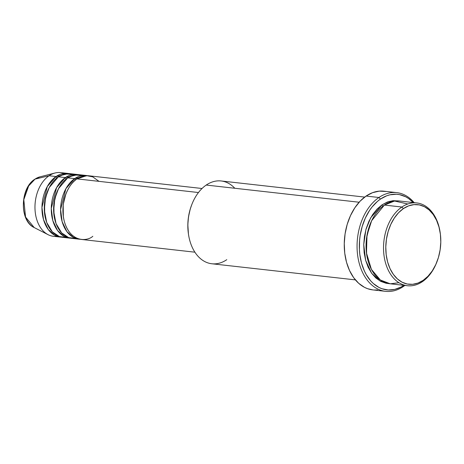 <?xml version="1.0" encoding="UTF-8"?>
<svg xmlns="http://www.w3.org/2000/svg" width="464" height="464" viewBox="0 0 464 464"><rect width="100%" height="100%" fill="white"/><g stroke="black" fill="none" stroke-linecap="round" stroke-linejoin="round"><path stroke-width="0.7" d="M67.535 173.391A32.045 21.854 -83.6 0 1 68.695 173.571L56.057 176.535A1.601 1.009 -124.3 0 0 56.973 177.84A1.601 1.009 55.7 0 1 56.057 176.535L49.068 175.752L56.057 176.535A32.045 21.854 -83.6 0 0 42.062 211.23A32.045 21.854 -83.6 0 0 60.384 237.081A32.045 21.854 -83.6 0 0 61.555 237.168L54.804 235.323L48.233 229.477L43.506 219.565L41.951 207.402L47.27 186.592L56.057 176.535A32.045 21.854 -83.6 0 1 67.535 173.391L60.552 172.608A32.045 21.854 96.4 0 0 49.068 175.752L35.032 179.116A1.601 1.009 -124.3 0 0 34.806 179.22A1.601 1.009 55.7 0 1 35.032 179.116L39.921 176.859A26.349 17.974 96.4 0 0 35.032 179.116L49.068 175.752A32.045 21.854 -83.6 0 1 55.007 173.008A32.045 21.854 -83.6 0 1 63.997 173.414M202.037 188.5L88.496 175.746A32.045 21.854 96.4 0 0 77.012 178.889C70.69 181.836 58.806 200.17 64.38 221.601C70.511 242.655 87.133 241.541 92.823 236.292M63.336 216.514L63.197 204.537L65.853 194.097L63.197 204.537L63.336 216.514M86.165 175.485L79.182 174.702A32.045 21.854 96.4 0 0 67.698 177.845L74.687 178.628A32.045 21.854 -83.6 0 0 60.697 213.324A32.045 21.854 -83.6 0 0 79.013 239.175A32.045 21.854 -83.6 0 0 80.185 239.256L73.434 237.411L66.868 231.571L62.141 221.659L60.587 209.496L65.9 188.686L74.687 178.628A1.601 1.009 -124.3 0 0 75.603 179.933A1.601 1.009 55.7 0 1 74.687 178.628A32.045 21.854 -83.6 0 1 86.165 175.485A32.045 21.854 -83.6 0 1 87.325 175.659L74.687 178.628L67.698 177.845L58.516 188.645L54.839 198.609L53.627 211.068L56.022 223.532L61.642 232.899L68.747 237.638L75.568 238.363M54.015 215.47L53.882 203.493L56.533 193.053L53.882 203.493L54.015 215.47M76.85 174.441L69.867 173.652A32.045 21.854 96.4 0 0 58.383 176.796L65.372 177.584A32.045 21.854 -83.6 0 0 51.382 212.28A32.045 21.854 -83.6 0 0 69.699 238.125A32.045 21.854 -83.6 0 0 70.87 238.212L64.119 236.367L57.553 230.521L52.821 220.609L51.272 208.452L56.585 187.636L65.372 177.584A1.601 1.009 -124.3 0 0 66.288 178.889A1.601 1.009 55.7 0 1 65.372 177.584A32.045 21.854 -83.6 0 1 76.85 174.441A32.045 21.854 -83.6 0 1 78.01 174.615L65.372 177.584L58.383 176.796L49.201 187.595L45.524 197.565L44.312 210.024L46.707 222.482L52.328 231.849L59.427 236.594L66.253 237.319M44.701 214.42L44.567 202.443L47.218 192.009L44.567 202.443L44.701 214.42M416.782 202.942L399.313 200.976A41.656 28.408 96.4 0 0 384.389 205.065L401.853 207.025A41.656 28.408 -83.6 0 1 416.782 202.942A41.656 28.408 -83.6 0 1 440.179 232.632A41.656 28.408 96.4 0 0 440.139 232.342A41.656 28.408 96.4 0 0 401.853 207.025L403.413 208.591A40.055 27.318 -83.6 0 1 440.226 232.934A40.055 27.318 -83.6 0 1 436.995 261.684A40.055 27.318 -83.6 0 1 423.18 280.343L422.408 281.648A41.656 28.408 96.4 0 0 436.781 262.241L436.995 261.684M364.681 197.09L221.154 180.972A41.656 28.408 96.4 0 0 206.225 185.055A41.656 28.408 -83.6 0 1 234.801 188.268M396.714 192.624L383.908 191.185A49.665 33.872 96.4 0 0 366.108 196.057L378.92 197.496A49.665 33.872 -83.6 0 1 396.714 192.624A49.665 33.872 -83.6 0 1 414.155 202.646A49.665 33.872 96.4 0 0 378.92 197.496L380.48 199.062A48.065 32.782 -83.6 0 1 413.238 202.542L408.633 198.557L405.739 196.811L399.597 194.642L396.401 194.242L389.934 194.816L386.715 195.791L380.48 199.062L377.516 201.33L372.047 207.019L369.588 210.383L365.359 217.993L362.164 226.531L360.128 235.671L359.571 240.352L359.409 249.731L359.803 254.33L361.526 263.129L364.431 271.127L366.293 274.723L370.753 280.94L373.305 283.504L378.931 287.413L381.953 288.724L388.269 289.988L394.742 289.408L401.116 287.019L404.196 285.163M403.941 285.337A48.065 32.782 -83.6 0 1 361.473 262.949A48.065 32.782 -83.6 0 1 380.48 199.062L378.92 197.496A49.665 33.872 96.4 0 0 359.333 263.697A49.665 33.872 96.4 0 0 403.425 286.468L404.08 285.354L403.425 286.468A49.665 33.872 96.4 0 0 404.852 285.441A49.665 33.872 -83.6 0 1 403.425 286.468A49.665 33.872 -83.6 0 1 385.63 291.34A49.665 33.872 -83.6 0 1 357.234 251.273A49.665 33.872 -83.6 0 1 378.92 197.496L366.108 196.057A49.665 33.872 96.4 0 0 344.427 249.835A49.665 33.872 96.4 0 0 372.818 289.901L385.63 291.34M436.879 261.986A41.656 28.408 -83.6 0 1 422.408 281.648A41.656 28.408 -83.6 0 1 407.485 285.731A41.656 28.408 -83.6 0 1 383.67 252.132A41.656 28.408 -83.6 0 1 401.853 207.025L384.389 205.065L371.658 220.678L367.001 235.294L366.479 253.013L371.403 269.381L380.341 279.983L390.27 283.8L398.976 282.721M366.618 254.069L366.45 238.409L369.907 224.75L366.45 238.409L366.618 254.069M398.147 200.883L389.128 201.417L382.058 204.804L377.046 209.073L372.621 214.612L368.955 221.212L366.189 228.613L364.426 236.53L363.735 244.661L364.141 252.7L365.632 260.327L368.149 267.258L371.6 273.221L375.84 277.988L380.724 281.375L386.048 283.255L388.861 283.608L380.103 281.045L371.652 273.296L365.638 260.35L363.735 244.592L365.91 229.581L370.701 217.773L382.058 204.804A1.601 1.009 -124.3 0 0 382.968 206.097A1.601 1.009 55.7 0 1 382.058 204.804L387.469 201.968L393.06 200.674L398.628 200.976M98.994 181.36L92.788 176.883L86.652 175.653L77.012 178.889L198.464 192.531L77.012 178.889A32.045 21.854 96.4 0 0 63.023 213.585A32.045 21.854 96.4 0 0 81.345 239.436L194.886 252.184M226.78 259.678A41.656 28.408 -83.6 0 1 188.5 234.361A41.656 28.408 -83.6 0 1 191.852 204.462A41.656 28.408 -83.6 0 1 206.225 185.055L359.13 202.229L206.225 185.055A41.656 28.408 96.4 0 0 188.042 230.161A41.656 28.408 96.4 0 0 211.857 263.767L355.383 279.885M73.312 174.458L64.879 173.925L58.383 176.796A32.045 21.854 96.4 0 0 44.393 211.491A32.045 21.854 96.4 0 0 62.715 237.342L69.699 238.125M56.939 236.275A32.045 21.854 -83.6 0 1 48.082 234.674A32.045 21.854 -83.6 0 1 34.968 206.451A32.045 21.854 -83.6 0 1 49.068 175.752A32.045 21.854 96.4 0 0 35.078 210.447A32.045 21.854 96.4 0 0 53.395 236.298L60.384 237.081M35.032 179.116A26.349 17.974 96.4 0 0 23.438 204.363A26.349 17.974 96.4 0 0 34.226 227.575L25.566 217.053L23.797 199.717L28.664 185.936L35.032 179.116M403.413 208.591L398.593 212.698L394.342 218.028L390.816 224.367L388.153 231.484L386.46 239.099L385.793 246.918L386.187 254.643L387.62 261.98L390.038 268.644L393.356 274.375L397.439 278.963L402.126 282.216L407.247 284.026L412.6 284.316L417.977 283.069L423.18 280.343L427.999 276.237L432.251 270.912L435.777 264.567L438.439 257.45L440.133 249.835L440.8 242.017L440.406 234.291L438.973 226.954L436.554 220.29L433.237 214.559L429.154 209.977L424.467 206.718L419.346 204.908L413.992 204.624L408.616 205.865L403.413 208.591L401.853 207.025A41.656 28.408 96.4 0 0 385.427 262.549A41.656 28.408 96.4 0 0 422.408 281.648L423.18 280.343A40.055 27.318 -83.6 0 1 387.62 261.98A40.055 27.318 -83.6 0 1 403.413 208.591M407.821 203.992L394.539 201.028L384.389 205.065A41.656 28.408 96.4 0 0 366.2 250.171A41.656 28.408 96.4 0 0 390.015 283.771L407.485 285.731M372.859 289.907L367.639 288.707L364.513 287.355L358.695 283.313L353.638 277.629L349.525 270.524L346.521 262.259L344.746 253.164L344.259 243.583L345.083 233.885L347.182 224.443L350.488 215.621L354.856 207.756L360.134 201.15L366.108 196.057L372.557 192.676L379.227 191.133L385.862 191.493M377.499 289.954L374.158 290.012M188.425 233.885L187.833 224.686L188.5 216.868L190.194 209.252L191.702 204.856M82.627 175.508L74.194 174.969L67.698 177.845A32.045 21.854 96.4 0 0 53.708 212.541A32.045 21.854 96.4 0 0 72.03 238.386L79.013 239.175M191.852 204.462L191.638 205.018A40.055 27.318 96.4 0 0 188.407 233.769A40.055 27.318 96.4 0 0 188.454 234.059M48.082 234.674L34.226 227.575C19.331 221.038 19.975 188.21 34.812 179.214L39.921 176.859L55.007 173.008M440.139 232.342L440.226 232.934M188.5 234.361L188.407 233.769"/></g></svg>
